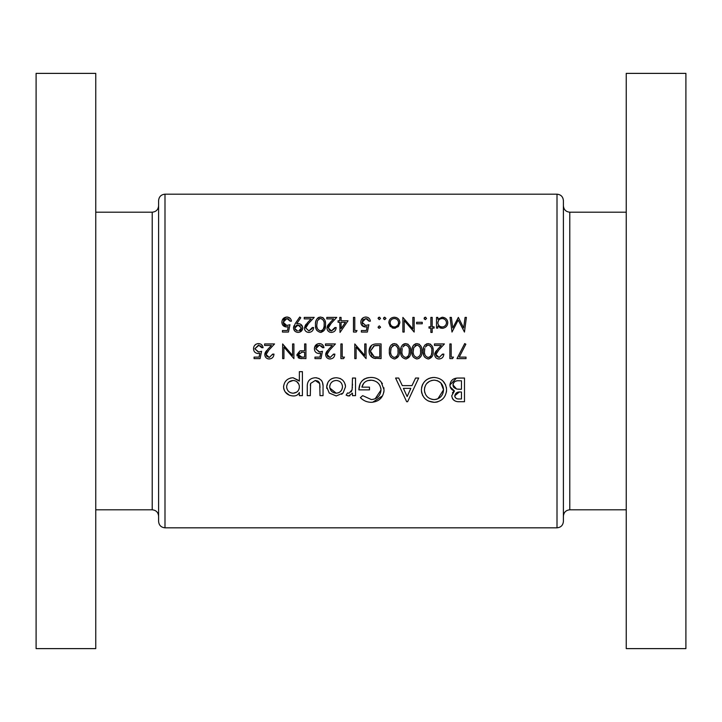 <?xml version="1.0" encoding="UTF-8"?>
<svg xmlns="http://www.w3.org/2000/svg" width="722" height="722" viewBox="0 0 722 722"><rect width="100%" height="100%" fill="white"/><g stroke="black" fill="none" stroke-linecap="round" stroke-linejoin="round"><path stroke-width="1.08" d="M158.605 521.428L158.605 200.572C158.984 196.691 161.114 194.561 164.995 194.182L164.995 527.818C161.114 527.439 158.984 525.309 158.605 521.428M95.755 73.382L95.755 648.618L36.1 648.618L36.1 73.382L95.755 73.382M563.395 496.393L563.395 225.607M563.395 361L563.395 521.428C563.016 525.309 560.886 527.439 557.005 527.818L557.005 194.182C560.886 194.561 563.016 196.691 563.395 200.572L563.395 361M626.245 361L626.245 648.618L685.9 648.618L685.9 73.382L626.245 73.382L626.245 361M336.235 395.954L343.058 393.039L345.504 386.802C344.99 381.207 341.894 378.193 336.235 377.741C330.523 378.102 327.337 381.117 326.687 386.802L329.232 393.048L336.235 395.954L329.232 393.048M302.41 395.647L302.41 371.668L299.368 371.668L299.368 381.117L293.051 377.741C287.347 378.193 284.188 381.243 283.584 386.893C284.224 392.479 287.401 395.503 293.123 395.954C296.038 396.098 298.123 394.952 299.368 392.506L299.368 395.647L302.41 395.647M355.522 395.647L355.522 378.048L352.489 378.048L352.11 389.781L349.024 393.219L347.553 392.921L346.118 395.124L348.663 395.954L352.489 393.147L352.489 395.647L355.522 395.647M406.666 401.721L407.614 401.721L418.661 378.048L415.583 378.048L411.982 385.629L402.298 385.629L398.706 378.048L395.593 378.048L406.666 401.721M464.49 401.721L464.49 378.048L457.919 378.048C453.217 378.129 450.555 380.431 449.923 384.97C450.05 387.985 451.566 389.988 454.454 390.981L451.737 395.773C452.432 399.997 455.077 401.973 459.679 401.721L464.49 401.721M434.283 402.325C441.873 401.531 445.979 397.344 446.584 389.781C445.898 382.236 441.738 378.12 434.102 377.435C426.359 378.084 422.126 382.236 421.386 389.889C422.108 397.578 426.413 401.73 434.283 402.325L428.218 400.981M360.377 397.651C363.392 400.701 367.047 402.262 371.343 402.325C379.122 401.721 383.355 397.578 384.059 389.889L381.144 381.911C378.445 378.87 375.034 377.371 370.909 377.435C363.184 377.949 359.168 382.091 358.861 389.88L369.483 389.88L369.483 387.145L361.893 387.145C363.058 382.678 366 380.359 370.738 380.169C376.92 380.62 380.341 383.896 381.017 389.988C380.503 395.773 377.299 398.968 371.406 399.591L362.679 395.647L360.377 397.651M323.05 395.647L323.05 387.218C323.429 381.478 320.839 378.319 315.288 377.741C309.675 378.202 307.003 381.306 307.265 387.064L307.265 395.647L310.298 395.647L310.613 383.436L315.27 380.476L319.72 383.59L320.008 395.647L323.05 395.647M272.672 354.105L269.279 357.48L266.102 354.511L268.873 350.026L274.55 343.952L264.595 343.952L264.595 345.459L271.418 345.459L267.745 349.376L264.784 354.628C265.028 357.336 266.508 358.789 269.207 358.987C272.149 358.717 273.746 357.083 273.99 354.105L272.672 354.105L272.582 354.755M466.394 317.4L465.076 317.4L463.668 327.968L458.362 317.4L452.775 327.941L451.367 317.4L450.05 317.4L451.999 332.057L458.226 320.026L464.463 332.057L466.394 317.4M314.954 358.608L320.965 358.608L322.463 351.28L319.241 352.038L315.704 348.798L319.422 345.08L322.653 347.715L323.97 347.715C323.546 345.17 322.057 343.789 319.503 343.582C316.326 343.816 314.621 345.54 314.386 348.744C314.539 351.668 316.083 353.266 318.998 353.536L320.73 353.257L319.936 357.11L314.954 357.11L314.954 358.608M343.591 358.608L344.448 357.11L342.201 357.11L342.201 343.952L340.883 343.952L340.883 358.608L343.591 358.608M432.198 332.427L432.198 328.113L434.075 328.113L434.075 326.795L432.198 326.795L432.198 317.4L430.881 317.4L430.881 326.795L429.003 326.795L429.003 328.113L430.881 328.113L430.881 332.427L432.198 332.427M422.244 323.79L422.244 322.283L416.603 322.283L416.603 323.79L422.244 323.79M394.329 328.293L398.418 326.524L399.88 322.725C399.609 319.368 397.759 317.527 394.329 317.211C390.918 317.527 389.077 319.359 388.797 322.725L390.259 326.534L395.394 328.212M379.303 328.293L380.53 327.075L379.303 325.857L378.084 327.075L379.303 328.293M466.024 358.608L466.024 357.11L459.228 357.11L465.843 344.204L464.706 343.582L456.999 358.608L466.024 358.608M442.532 354.105L439.138 357.48L435.962 354.511L438.732 350.026L444.409 343.952L434.454 343.952L434.454 345.459L441.277 345.459L437.604 349.376L434.644 354.628C434.888 357.336 436.368 358.789 439.066 358.987C442.008 358.717 443.606 357.083 443.849 354.105L442.532 354.105L442.442 354.755M421.865 351.28C422.298 347.138 420.664 344.575 416.964 343.582C413.219 344.538 411.54 347.111 411.91 351.28C411.531 355.441 413.219 358.013 416.964 358.987C420.673 357.995 422.307 355.423 421.865 351.28M399.32 351.28C399.753 347.138 398.12 344.575 394.42 343.582C390.674 344.538 388.987 347.111 389.357 351.28C388.987 355.441 390.674 358.013 394.42 358.987C398.129 357.995 399.753 355.423 399.32 351.28M366.063 343.952L364.745 343.952L364.745 355.468L354.782 343.952L354.782 358.608L356.099 358.608L356.099 347.074L366.063 358.608L366.063 343.952M361.361 332.057L367.372 332.057L368.879 324.729L365.648 325.478L362.11 322.247L365.837 318.528L369.068 321.155L370.386 321.155C369.989 318.637 368.491 317.256 365.91 317.021C362.706 317.292 361 319.016 360.801 322.183C360.928 325.08 362.471 326.687 365.413 326.985L367.137 326.696L366.352 330.55L361.361 330.55L361.361 332.057M340.026 332.427L348.022 320.785L341.073 320.785L341.073 317.4L339.755 317.4L339.755 320.785L338.067 320.785L338.067 322.283L339.755 322.283L340.026 332.427M325.478 324.719C325.938 320.622 324.304 318.05 320.577 317.021C316.805 318.023 315.117 320.586 315.514 324.719C315.117 328.844 316.805 331.416 320.577 332.427C324.304 331.398 325.938 328.835 325.478 324.719M299.729 317.021L295.217 323.627L293.529 327.923C293.764 330.667 295.28 332.165 298.078 332.427C300.912 332.21 302.464 330.712 302.735 327.941C302.491 325.27 300.993 323.826 298.249 323.6L296.706 323.709L300.785 317.752L299.729 317.021M282.446 332.057L288.457 332.057L289.964 324.729L286.733 325.478L283.195 322.247L286.914 318.528L290.154 321.155L291.462 321.155C291.065 318.637 289.576 317.256 286.995 317.021C283.791 317.292 282.085 319.016 281.878 322.183C282.013 325.08 283.547 326.687 286.499 326.985L288.222 326.696L287.428 330.55L282.446 330.55L282.446 332.057M312.319 327.544L308.926 330.929L305.749 327.959L308.52 323.465L314.196 317.4L304.242 317.4L304.242 318.898L311.065 318.898L307.392 322.815L304.431 328.077C304.657 330.757 306.137 332.21 308.854 332.427C311.814 332.138 313.411 330.505 313.637 327.544L312.319 327.544L312.229 328.194M334.873 327.544L331.47 330.929L328.293 327.959L331.064 323.465L336.75 317.4L326.786 317.4L326.786 318.898L333.609 318.898L329.945 322.815L326.976 328.077C327.201 330.757 328.681 332.21 331.407 332.427C334.367 332.138 335.956 330.505 336.181 327.544L334.873 327.544L334.782 328.194M356.181 332.057L357.038 330.55L354.782 330.55L354.782 317.4L353.473 317.4L353.473 332.057L356.181 332.057M379.303 319.656L380.53 318.429L379.303 317.211L378.084 318.429L379.303 319.656M381.09 343.952L376.55 343.952C371.83 344.006 369.33 346.389 369.068 351.1C369.023 354.394 370.494 356.722 373.482 358.085L381.09 358.608L381.09 343.952M410.592 351.28C411.026 347.138 409.392 344.575 405.692 343.582C401.946 344.538 400.259 347.111 400.629 351.28C400.259 355.441 401.946 358.013 405.692 358.987C409.401 357.995 411.035 355.423 410.592 351.28M433.137 351.28C433.57 347.138 431.937 344.575 428.236 343.582C424.5 344.538 422.812 347.111 423.182 351.28C422.803 355.441 424.491 358.013 428.236 358.987C431.946 357.995 433.579 355.423 433.137 351.28M452.568 358.608L453.434 357.11L451.178 357.11L451.178 343.952L449.86 343.952L449.86 358.608L452.568 358.608M384.754 319.656L385.981 318.429L384.754 317.211L383.535 318.429L384.754 319.656L383.617 318.898M414.157 317.4L412.849 317.4L412.849 328.907L402.885 317.4L402.885 332.057L404.203 332.057L404.203 320.523L414.157 332.057L414.157 317.4M425.339 319.656L426.567 318.429L425.339 317.211L424.121 318.429L425.339 319.656L424.202 318.898M436.521 328.113L437.839 328.113L437.839 326.127L442.171 328.293C445.591 327.978 447.469 326.136 447.793 322.779C447.523 319.422 445.654 317.563 442.207 317.211L437.839 319.25L437.839 317.4L436.521 317.4L436.521 328.113M333.555 354.105L330.153 357.48L326.976 354.511L329.746 350.026L335.432 343.952L325.478 343.952L325.478 345.459L332.291 345.459L328.627 349.376L325.658 354.628C325.911 357.336 327.382 358.789 330.089 358.987C333.032 358.717 334.62 357.083 334.873 354.105L333.555 354.105L333.465 354.755M305.929 358.608L305.929 343.952L304.621 343.952L304.621 350.721L299.838 350.964L296.913 354.683L299.72 358.392L305.929 358.608M254.072 358.608L260.082 358.608L261.59 351.28L258.359 352.038L254.821 348.798L258.548 345.08L261.779 347.715L263.088 347.715C262.664 345.17 261.174 343.789 258.62 343.582C255.444 343.816 253.738 345.54 253.512 348.744C253.666 351.668 255.2 353.266 258.124 353.536L259.848 353.257L259.063 357.11L254.072 357.11L254.072 358.608M293.908 343.952L292.59 343.952L292.59 355.468L282.636 343.952L282.636 358.608L283.945 358.608L283.945 347.074L293.908 358.608L293.908 343.952M158.605 205.797C158.226 209.678 156.096 211.808 152.216 212.187L152.216 509.813C156.096 510.192 158.226 512.322 158.605 516.203L158.605 496.393M454.228 400.484L453.181 399.591M453.163 399.564L452.396 398.445M452.423 392.985L452.793 392.38M453.272 391.82L453.822 391.351M454.454 390.981L450.221 386.947L449.923 384.97L456.439 378.129M459.21 392.055L454.779 395.809C455.438 392.894 457.414 391.631 460.69 392.01L461.457 392.01L461.457 398.986L459.282 398.986C456.692 399.194 455.194 398.138 454.779 395.809L454.797 396.197M454.86 396.577L455.122 397.29M455.131 397.308L456.214 398.391M456.548 398.553L457.035 398.724M458.019 398.923L459.282 398.986M460.69 392.01L459.688 392.028M453.985 387.579L456.521 388.987L452.956 384.907C453.651 381.794 455.708 380.413 459.129 380.774L461.457 380.774L461.457 389.275L457.035 389.086M457.577 389.158L458.777 389.239M459.652 389.266L460.708 389.275M453.091 383.914L453.127 386.099M453.389 386.721L453.786 387.335M457.035 380.882L456.096 381.054M455.997 381.081L455.013 381.478M454.941 381.514L454.183 382.091M453.524 382.922L453.109 383.851M461.457 380.774L459.129 380.774M288.222 326.696L286.499 326.985L282.564 324.828M282.293 320.063L286.472 317.039M287.428 317.039L290.063 318.231M290.154 321.155L288.565 318.943M287.491 318.573L284.251 319.629M283.818 320.144L283.259 322.933M283.439 323.546L283.773 324.151M284.215 324.629L284.775 325.026M285.226 325.234L287.564 325.414M289.17 325.017L289.964 324.729M296.706 323.709L298.249 323.6M300.758 324.313L302.726 327.535M302.653 328.844L299.829 332.111M294.738 331.028L293.61 328.799M293.565 327.337L294.025 325.703M300.334 325.884L298.005 325.099L301.426 328.014L298.791 330.875M299.91 330.477L300.83 329.692M301.363 328.618L301.426 328.014M297.518 330.884L294.91 328.618M295.298 329.503L296.923 330.73M295.379 326.344L294.847 328.014L298.005 325.099L296.805 325.288M296.724 325.315L296.255 325.532M305.812 327.283L305.749 327.959L308.926 330.929L312.139 328.573M308.854 332.427L307.139 332.138M305.153 330.514L304.747 329.764M304.747 329.746L304.503 328.925M304.431 328.077L305.397 325.18M305.577 324.936L306.354 323.97M308.52 323.465L307.599 324.449M307.581 324.467L306.886 325.27M306.318 326.037L306.002 326.642M322.463 317.454L323.041 317.797M323.086 317.824L323.537 318.203M325.126 321.119L325.315 322.183M325.442 326.046L321.227 332.382M316.958 330.559L316.57 329.945M316.444 329.71L315.965 328.51M315.83 328.005L315.55 325.992M315.559 323.438L315.695 322.174M315.695 322.156L315.974 320.911M316.046 320.685L316.453 319.711M317.148 318.646L317.752 318.041M318.104 317.779L318.582 317.49M318.664 317.454L319.286 317.211M324.133 325.803L324.16 324.729C324.575 327.95 323.366 330.017 320.532 330.929L321.037 330.884M321.516 330.757L323.113 329.548M323.122 329.539L324.061 326.732M324.061 326.714L324.115 326.173M320.017 330.884L320.532 330.929C317.707 329.99 316.48 327.923 316.832 324.729L317.382 321.046L316.832 324.729M317.048 327.237L317.175 327.797M317.59 320.55L319.981 318.573M319.458 318.727L318.718 319.133M321.046 318.573L320.532 318.528C323.375 319.449 324.584 321.516 324.16 324.729L324.133 323.691M323.907 321.741L323.609 320.794M323.402 320.369L323.122 319.918M329.34 330.162L331.47 330.929L334.683 328.573M331.407 332.427L329.692 332.138M327.707 330.514L327.301 329.764M327.292 329.746L327.057 328.925M326.976 328.077L327.535 325.848M327.544 325.83L327.95 325.18M328.122 324.936L328.898 323.97M331.064 323.465L329.431 325.27M328.871 326.037L328.555 326.642M328.357 327.283L329.259 330.089M341.073 322.283L345.441 322.283L341.073 328.645L341.073 322.283M367.137 326.696L365.413 326.985L361.478 324.828M361.208 320.063L363.356 317.626M364.881 317.111L365.395 317.039M367.94 317.481L368.518 317.833M369.926 319.566L370.215 320.351M369.068 321.155L367.489 318.943M366.406 318.573L363.166 319.629M362.733 320.144L362.173 322.933M362.354 323.546L362.688 324.142M364.971 325.432L366.487 325.414M368.094 325.017L368.879 324.729M378.175 317.969L378.842 317.301M379.303 317.211L379.772 317.301M375.783 358.518L374.041 358.256M373.482 358.085L370.124 355.314M369.637 354.322L369.312 353.266M369.068 351.1L371.64 345.242M375.079 344.024L375.819 343.97M373.391 356.37L374.24 356.695L370.386 351.1L373.906 345.829L379.772 345.459L379.772 357.11L374.799 356.83M375.35 356.93L376.487 357.038M376.803 357.056L378.743 357.11M374.42 345.703L370.386 351.1L370.431 352.02M370.449 352.146L371.983 355.368M378.093 345.459L376.072 345.513M375.972 345.522L375.187 345.585M396.288 344.006L396.847 344.322M398.977 347.715L399.158 348.726M398.544 356.127L395.06 358.942M390.782 357.092L390.394 356.469M389.654 354.484L389.402 352.562M389.402 349.98L389.826 347.444M389.871 347.291L390.313 346.244M390.719 345.567L391.505 344.683M392.542 343.997L393.147 343.762M393.878 357.444L394.374 357.48C391.577 356.578 390.34 354.511 390.674 351.28L391.234 347.598L394.374 345.08C397.199 345.973 398.409 348.04 398.002 351.28C398.4 354.538 397.19 356.605 394.374 357.48C397.199 356.596 398.409 354.529 398.002 351.28L397.975 350.269M390.882 353.762L391.026 354.376M391.432 347.101L390.963 348.491M390.801 349.394L390.674 351.28M394.88 345.125L392.533 345.712M397.741 348.275L396.622 346.073M407.569 344.006L408.12 344.322M410.249 347.715L410.43 348.726M409.825 356.127L406.333 358.942M400.936 354.484L400.674 352.562M400.674 349.98L401.098 347.444M401.143 347.291L401.585 346.244M402.289 345.17L402.777 344.683M403.815 343.997L404.419 343.762M409.248 352.39L409.275 351.28C409.672 354.538 408.462 356.605 405.647 357.48L406.143 357.444M407.506 356.839L408.706 355.251M408.715 355.242L409.23 352.679M405.15 357.444L405.647 357.48C402.849 356.578 401.613 354.511 401.946 351.28L402.235 348.491M402.154 353.762L402.298 354.376M401.973 350.35L401.946 351.28M402.705 347.101L405.105 345.134M404.591 345.278L403.806 345.712M406.152 345.125L405.647 345.08C408.471 345.973 409.681 348.04 409.275 351.28L409.257 350.269M409.013 348.275L408.715 347.327M408.562 347.002L408.219 346.452M418.841 344.006L419.392 344.322M421.097 356.127L418.841 358.563M413.336 357.092L412.939 356.469M412.208 354.484L411.946 352.562M411.946 349.98L412.37 347.444M412.415 347.291L412.858 346.244M413.264 345.567L414.049 344.683M415.087 343.997L415.701 343.762M416.423 357.444L416.919 357.48C414.121 356.578 412.885 354.511 413.219 351.28L413.778 347.598L416.919 345.08C419.753 345.973 420.962 348.04 420.547 351.28C420.953 354.538 419.744 356.605 416.919 357.48C419.744 356.596 420.953 354.529 420.547 351.28L420.529 350.269M413.435 353.762L413.571 354.376M413.977 347.101L413.507 348.491M413.345 349.394L413.219 351.28M417.424 345.125L416.377 345.134M415.863 345.278L415.078 345.712M420.294 348.275L419.987 347.327M419.834 347.002L419.5 346.452M430.113 344.006L430.664 344.322M432.794 347.715L432.983 348.726M432.37 356.127L428.886 358.942M424.608 357.092L424.211 356.469M423.48 354.484L423.218 352.562M423.218 349.98L423.643 347.444M423.688 347.291L424.139 346.244M424.536 345.567L425.321 344.683M426.359 343.997L426.973 343.762M431.801 352.39L431.828 351.28C432.225 354.538 431.016 356.605 428.191 357.48L428.688 357.444M430.059 356.839L431.26 355.251M431.26 355.242L431.783 352.679M427.704 357.444L428.191 357.48C425.393 356.578 424.157 354.511 424.5 351.28L424.789 348.491M424.707 353.762L424.843 354.376M424.617 349.394L424.5 351.28M425.249 347.101L427.65 345.134M427.135 345.278L426.359 345.712M428.697 345.125L428.191 345.08C431.025 345.973 432.234 348.04 431.828 351.28L431.801 350.269M431.566 348.275L431.26 347.327M431.115 347.002L430.772 346.452M443.849 354.105C443.606 357.074 442.017 358.708 439.066 358.987M438.2 358.915L437.361 358.699M435.375 357.083L434.725 355.495M434.707 353.861L434.897 353.103M435.213 352.381L435.619 351.731M435.763 351.524L436.566 350.522M438.732 350.026L435.962 354.511L436.44 356.09M436.521 356.199L439.138 357.48M446.53 390.999L446.358 392.208M437.911 401.784L436.738 402.082M436.72 402.091L435.519 402.271M425.141 398.779L423.525 396.883M422.866 395.827L422.334 394.735M421.91 393.544L421.621 392.389M421.603 392.317L421.449 391.189M421.621 387.416L422.316 385.097M422.325 385.061L422.857 383.978M423.516 382.922L425.132 381.017M426.061 380.178L426.882 379.555M427.036 379.456L429.247 378.301M430.113 378.003L432.848 377.489M442.956 381.026L445.682 385.034M446.377 387.434L446.485 388.147M433.209 399.546L434.184 399.591C428.209 399.022 424.951 395.791 424.428 389.898L424.464 390.855M424.599 391.802L424.771 392.578M429.671 398.49L432.27 399.41M424.464 388.941L424.428 389.898C424.897 383.96 428.155 380.711 434.184 380.169L433.209 380.214M432.252 380.35L431.44 380.53M429.509 381.297L426.558 383.698M424.798 387.073L424.59 388.003M435.104 380.214L434.184 380.169C439.996 380.792 443.118 383.996 443.543 389.79L440.898 383.048M440.88 383.021L437.848 380.9M437.803 380.882L436.819 380.53M437.875 398.797L443.543 389.79C443.164 395.62 440.041 398.896 434.184 399.591L435.14 399.546M435.998 399.401L437.171 399.076M407.145 396.54L403.417 388.364L410.827 388.364L407.145 396.54M366.586 401.585L365.359 401.116M363.798 400.313L362.724 399.609M362.02 399.085L361.514 398.67M362.679 395.647L371.406 399.591M375.16 398.815L381.017 389.988L380.819 388.012M380.214 386.153L379.24 384.429M378.815 383.86L377.2 382.299M373.942 380.629L372.705 380.341M371.731 380.205L367.688 380.611M367.498 380.675L366.253 381.207M366.072 381.306L364.98 382.046M364.718 382.254L363.852 383.093M363.762 383.192L361.893 387.145M358.861 389.88L360.125 383.68M362.038 380.864L363.906 379.303M363.924 379.285L364.989 378.689M366.144 378.202L368.5 377.606M370.909 377.435L372.362 377.498M375.205 378.012L375.891 378.238M378.481 379.519L380.16 380.864M381.911 382.895L382.416 383.698M383.887 387.786L383.978 388.481M383.996 391.134L383.815 392.371M382.579 395.827L372.597 402.28M349.926 395.773L349.313 395.909M347.986 395.882L347.336 395.701M347.553 392.921L348.654 393.183M351.109 391.992L351.551 391.27M351.93 390.367L352.435 386.929M352.48 385.395L352.489 384.05M289.513 395.313L285.253 391.992M285.235 391.965L284.324 390.421M283.999 389.573L283.764 388.698M283.755 388.662L283.629 387.795M283.584 386.893L283.629 385.981M285.226 381.721L286.408 380.368M290.352 378.084L291.291 377.886M293.051 377.741L299.179 380.684M291.896 393.111L293.159 393.219C289.215 392.885 287.04 390.764 286.625 386.866L286.751 388.12M289.54 392.172L290.668 392.759M286.751 385.638L286.625 386.866C287.022 382.994 289.188 380.864 293.123 380.476L288.863 382.055M288.538 382.353L287.744 383.328M294.359 380.593L293.123 380.476C297.004 380.828 299.088 382.94 299.368 386.812L299.269 385.566M298.944 384.366L296.652 381.523M299.278 388.021L299.368 386.812C299.125 390.674 297.058 392.813 293.159 393.219L296.598 392.199M296.697 392.127L297.644 391.324M298.971 389.23L299.278 388.066M320.008 387.479L319.72 383.59M319.458 382.913L319.097 382.281M318.628 381.721L318.05 381.252M317.463 380.927L315.27 380.476L310.613 383.436L310.406 384.555M310.379 384.934L310.343 385.449M307.265 387.064C307.003 381.288 309.684 378.184 315.288 377.741M316.173 377.768L317.048 377.877M318.754 378.355L321.398 380.368M321.498 380.503L322.183 381.667M322.472 382.434L322.996 385.485M342.255 393.815L341.641 394.293M326.849 388.508L326.723 387.633M326.687 386.802L327.95 382.272M328.357 381.649L329.566 380.25M331.01 379.113L331.795 378.68M332.652 378.319L334.439 377.868M339.809 378.364L340.631 378.725M345.125 384.149L345.342 385.016M345.342 385.043L345.468 385.918M345.504 386.802L343.058 393.039M329.837 388.057L336.253 393.219C332.282 392.84 330.107 390.701 329.719 386.784L329.828 387.985M329.846 385.53L329.719 386.784C330.107 382.886 332.282 380.783 336.253 380.476L334.981 380.584M333.754 380.918L333.059 381.234M332.607 381.487L331.227 382.696M337.472 380.584L336.253 380.476C340.089 380.828 342.165 382.931 342.472 386.784L342.363 385.566M341.362 383.129L340.694 382.299M340.613 382.218L339.755 381.505M342.372 387.985L342.472 386.784C342.192 390.62 340.116 392.768 336.253 393.219L338.681 392.714M338.69 392.705L339.746 392.1M339.773 392.082L341.479 390.313M341.488 390.295L342.363 388.075M380.53 327.075L380.44 327.535M378.833 328.203L378.166 327.535M383.626 317.969L384.294 317.301M384.754 317.211L385.981 318.429M393.427 328.23L392.091 327.86M390.259 326.534L388.797 322.725L389.203 320.613M389.709 319.665L390.385 318.817M394.329 317.211L396.504 317.608M398.3 318.826L398.986 319.684M399.031 319.765L399.483 320.613M399.789 321.687L399.862 322.202M399.88 322.725L398.418 326.524M393.914 326.958L394.338 326.985C391.73 326.696 390.322 325.279 390.115 322.716C390.322 320.171 391.73 318.772 394.338 318.528L393.49 318.601M391.008 325.342L391.965 326.245M392.687 318.835L391.965 319.214M390.187 321.904L390.115 322.716M395.178 318.601L394.338 318.528C396.938 318.763 398.345 320.153 398.562 322.716L398.49 321.895M398.255 321.11L397.876 320.387M397.362 319.747L396.721 319.223M398.517 323.393L398.562 322.716C398.354 325.279 396.947 326.696 394.338 326.985L395.972 326.66L397.876 325.062M424.211 317.969L424.879 317.301M425.339 317.211L425.809 317.301M442.207 317.211L445.348 318.158M446.891 319.711L447.405 320.667M447.712 321.777L447.766 322.238M447.793 322.779L447.378 324.9M443.245 328.203L442.721 328.275M441.368 328.248L439.716 327.761M440.483 326.678L442.153 326.985C439.49 326.759 438.055 325.342 437.839 322.734L437.911 323.564M438.534 325.108L439.066 325.748M438.525 320.378L437.839 322.734C438.055 320.153 439.499 318.754 442.162 318.528L441.313 318.601M443.01 318.61L442.162 318.528C444.779 318.79 446.223 320.207 446.476 322.77L446.395 321.94M446.142 321.155L445.745 320.424M445.212 319.783L444.572 319.25M446.395 323.591L446.476 322.77C446.232 325.333 444.788 326.741 442.153 326.985L443.001 326.904M444.572 326.272L445.745 325.117M334.873 354.105C334.629 357.074 333.032 358.708 330.089 358.987M329.223 358.915L328.384 358.699M326.398 357.083L325.739 355.495M325.721 353.861L325.911 353.103M326.227 352.381L326.633 351.731M326.786 351.524L327.589 350.522M329.746 350.026L326.976 354.511L327.454 356.09M327.535 356.199L327.959 356.659M328.041 356.731L330.153 357.48M320.73 353.257L318.998 353.536M314.476 347.733L317.509 343.925M318.483 343.663L318.989 343.6M322.653 347.715L322.508 347.156M322.274 346.641L321.543 345.793M319.99 345.125L317.346 345.703M317.337 345.703L315.704 348.798L319.656 352.02M320.514 351.894L322.463 351.28M301.868 358.599L300.253 358.491M299.116 358.193L298.574 357.895M298.556 357.895L298.06 357.498M297.076 355.91L296.95 355.305M296.913 354.683L299.838 350.964M300.307 350.874L301.697 350.757M298.664 353.293L298.231 354.673L302.049 352.192L304.621 352.228L304.621 357.11L301.94 357.11L298.231 354.673L298.303 355.287M298.312 355.314L298.565 355.874M298.673 356.036L299.459 356.731M299.468 356.74L299.937 356.921M300.677 357.047L301.94 357.11M302.049 352.192L301.543 352.201M299.44 352.616L298.98 352.941M304.621 352.228L304.106 352.219M259.848 353.257L258.124 353.536M253.72 347.192L254.279 345.91M254.334 345.811L256.03 344.204M257.61 343.663L258.115 343.6M261.779 347.715L261.626 347.156M261.4 346.641L260.66 345.793M259.108 345.125L254.821 348.798L258.774 352.02M258.359 352.038L261.59 351.28M268.34 358.915L267.501 358.699M265.515 357.083L264.866 355.495M264.848 353.861L265.037 353.103M265.353 352.381L265.759 351.731M265.904 351.524L266.707 350.522M268.873 350.026L266.102 354.511L266.58 356.09M266.662 356.199L269.279 357.48M563.395 205.797C563.774 209.678 565.904 211.808 569.784 212.187L569.784 509.813L626.245 509.813M152.216 212.187L95.755 212.187M164.995 527.818L557.005 527.818M164.995 194.182L557.005 194.182M569.784 212.187L626.245 212.187M569.784 509.813C565.904 510.192 563.774 512.322 563.395 516.203M152.216 509.813L95.755 509.813"/></g></svg>
